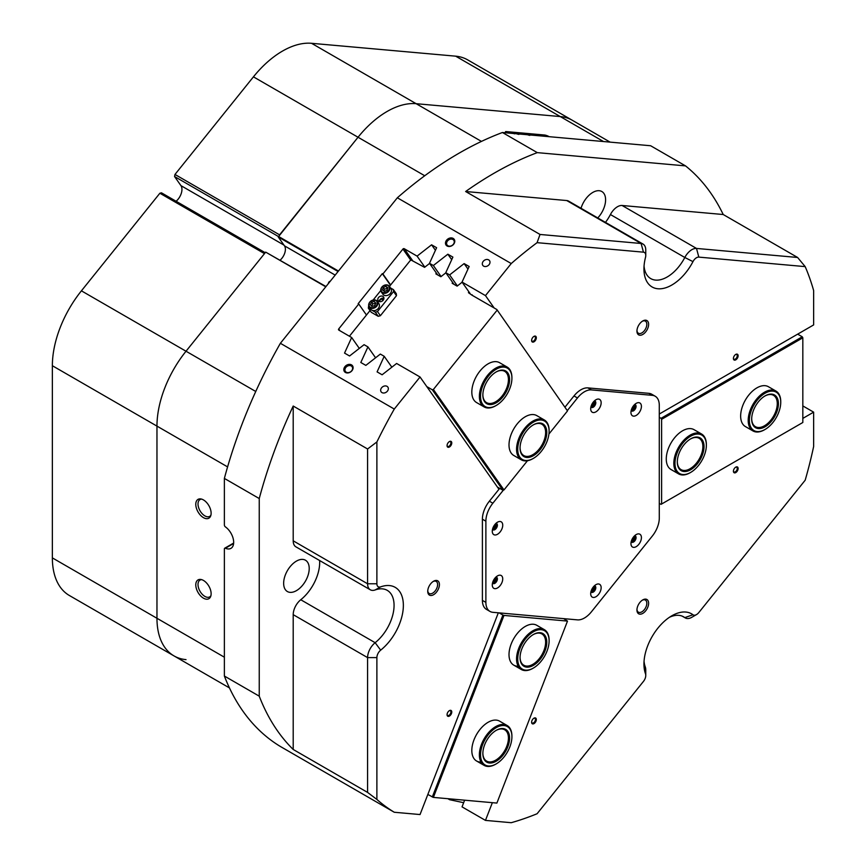 <?xml version="1.0" encoding="UTF-8"?>
<svg xmlns="http://www.w3.org/2000/svg" width="866" height="866" viewBox="0 0 866 866"><rect width="100%" height="100%" fill="white"/><g stroke="black" fill="none" stroke-linecap="round" stroke-linejoin="round"><path stroke-width="1.3" d="M210.903 595.732A9.699 5.597 60 0 1 209.724 596.88A9.699 5.597 60 0 1 204.874 596.403A9.699 5.597 60 0 1 198.531 587.862A9.699 5.597 60 0 1 200.024 580.09A9.699 5.597 60 0 1 201.616 579.635M210.903 515.205A9.699 5.597 60 0 1 209.724 516.363A9.699 5.597 60 0 1 204.874 515.876A9.699 5.597 60 0 1 198.531 507.335A9.699 5.597 60 0 1 200.024 499.563A9.699 5.597 60 0 1 201.616 499.108M642.788 599.9L642.788 599.9A8.259 4.774 120 0 0 636.943 610.021A8.259 4.774 120 0 0 642.788 613.388A8.259 4.774 120 0 0 648.623 603.277A8.259 4.774 120 0 0 642.788 599.9M636.965 609.469A6.982 4.038 120 0 0 638.394 612.175A6.982 4.038 120 0 0 641.89 611.829A6.982 4.038 120 0 0 646.447 605.68A6.982 4.038 120 0 0 645.376 600.073A6.982 4.038 120 0 0 642.323 600.192M642.788 320.961L642.788 320.961A8.259 4.774 120 0 0 636.943 331.072A8.259 4.774 120 0 0 642.788 334.449A8.259 4.774 120 0 0 648.623 324.328A8.259 4.774 120 0 0 642.788 320.961M636.965 330.52A6.982 4.038 120 0 0 638.394 333.237A6.982 4.038 120 0 0 641.89 332.89A6.982 4.038 120 0 0 646.447 326.731A6.982 4.038 120 0 0 645.376 321.134A6.982 4.038 120 0 0 642.323 321.254M433.585 581.216L433.585 581.216A8.259 4.774 120 0 0 427.739 591.326A8.259 4.774 120 0 0 433.585 594.704A8.259 4.774 120 0 0 439.419 584.593A8.259 4.774 120 0 0 433.585 581.216M427.761 590.774A6.982 4.038 120 0 0 429.19 593.491A6.982 4.038 120 0 0 432.675 593.145A6.982 4.038 120 0 0 437.243 586.986A6.982 4.038 120 0 0 436.172 581.389A6.982 4.038 120 0 0 433.108 581.508M449.422 710.629L449.422 710.629A3.323 1.927 120 0 0 447.062 714.71A3.323 1.927 120 0 0 449.422 716.063A3.323 1.927 120 0 0 451.771 711.993A3.323 1.927 120 0 0 449.422 710.629M447.072 714.439A2.717 1.57 120 0 0 447.625 715.446A2.717 1.57 120 0 0 448.989 715.316A2.717 1.57 120 0 0 450.753 712.924A2.717 1.57 120 0 0 450.342 710.748A2.717 1.57 120 0 0 449.194 710.78M533.965 718.185L533.965 718.185A3.323 1.927 120 0 0 531.616 722.266A3.323 1.927 120 0 0 533.965 723.619A3.323 1.927 120 0 0 536.325 719.538A3.323 1.927 120 0 0 533.965 718.185M531.627 721.984A2.717 1.57 120 0 0 532.179 723.002A2.717 1.57 120 0 0 533.532 722.861A2.717 1.57 120 0 0 535.307 720.48A2.717 1.57 120 0 0 534.885 718.304A2.717 1.57 120 0 0 533.737 718.325M533.965 336.387L533.965 336.387A3.323 1.927 120 0 0 531.616 340.457A3.323 1.927 120 0 0 533.965 341.821A3.323 1.927 120 0 0 536.325 337.74A3.323 1.927 120 0 0 533.965 336.387M531.627 340.186A2.717 1.57 120 0 0 532.179 341.204A2.717 1.57 120 0 0 533.532 341.063A2.717 1.57 120 0 0 535.307 338.671A2.717 1.57 120 0 0 534.885 336.506A2.717 1.57 120 0 0 533.737 336.528M449.422 441.563L449.422 441.563A3.323 1.927 120 0 0 447.062 445.644A3.323 1.927 120 0 0 449.422 446.997A3.323 1.927 120 0 0 451.771 442.927A3.323 1.927 120 0 0 449.422 441.563M447.072 445.373A2.717 1.57 120 0 0 447.625 446.38A2.717 1.57 120 0 0 448.989 446.25A2.717 1.57 120 0 0 450.753 443.857A2.717 1.57 120 0 0 450.342 441.682A2.717 1.57 120 0 0 449.194 441.714M453.167 238.41A4.969 3.919 -35.1 0 0 446.607 240.174A4.969 3.919 -35.1 0 0 447.083 245.987A4.969 3.919 -35.1 0 0 453.643 244.234A4.969 3.919 -35.1 0 0 453.167 238.41M452.95 239.503A4.114 3.237 -35.1 0 0 448.003 240.434A4.114 3.237 -35.1 0 0 447.072 244.991A4.114 3.237 -35.1 0 0 447.917 245.76A4.114 3.237 -35.1 0 0 452.853 244.829A4.114 3.237 -35.1 0 0 453.795 240.272A4.114 3.237 -35.1 0 0 452.95 239.503M351.509 364.878A4.969 3.919 -35.1 0 0 344.949 366.632A4.969 3.919 -35.1 0 0 345.415 372.456A4.969 3.919 -35.1 0 0 351.975 370.691A4.969 3.919 -35.1 0 0 351.509 364.878M351.282 365.972A4.114 3.237 -35.1 0 0 346.346 366.903A4.114 3.237 -35.1 0 0 345.404 371.46A4.114 3.237 -35.1 0 0 346.248 372.228A4.114 3.237 -35.1 0 0 351.195 371.298A4.114 3.237 -35.1 0 0 352.126 366.74A4.114 3.237 -35.1 0 0 351.282 365.972M387.015 386.333A4.114 3.237 -35.1 0 0 382.068 387.275A4.114 3.237 -35.1 0 0 381.137 391.833A4.114 3.237 -35.1 0 0 381.982 392.601A4.114 3.237 -35.1 0 0 386.918 391.67A4.114 3.237 -35.1 0 0 387.86 387.102A4.114 3.237 -35.1 0 0 387.015 386.333M488.673 259.876A4.114 3.237 -35.1 0 0 483.737 260.807A4.114 3.237 -35.1 0 0 482.795 265.364A4.114 3.237 -35.1 0 0 483.639 266.133A4.114 3.237 -35.1 0 0 488.576 265.202A4.114 3.237 -35.1 0 0 489.517 260.634A4.114 3.237 -35.1 0 0 488.673 259.876M735.764 467.142L735.764 467.142A3.323 1.927 120 0 0 733.415 471.223A3.323 1.927 120 0 0 735.764 472.576A3.323 1.927 120 0 0 738.124 468.506A3.323 1.927 120 0 0 735.764 467.142M733.426 470.952A2.717 1.57 120 0 0 733.978 471.959A2.717 1.57 120 0 0 735.331 471.818A2.717 1.57 120 0 0 737.107 469.437A2.717 1.57 120 0 0 736.685 467.261A2.717 1.57 120 0 0 735.537 467.294M735.764 354.41L735.764 354.41A3.323 1.927 120 0 0 733.415 358.492A3.323 1.927 120 0 0 735.764 359.845A3.323 1.927 120 0 0 738.124 355.764A3.323 1.927 120 0 0 735.764 354.41M733.426 358.21A2.717 1.57 120 0 0 733.978 359.228A2.717 1.57 120 0 0 735.331 359.087A2.717 1.57 120 0 0 737.107 356.705A2.717 1.57 120 0 0 736.685 354.53A2.717 1.57 120 0 0 735.537 354.551M387.091 111.476A82.183 47.446 -60 0 1 416.145 103.693L560.27 116.564A82.183 47.446 -60 0 1 572.307 120.277A82.183 47.446 120 0 0 560.27 116.564L416.145 103.693A82.183 47.446 120 0 0 358.037 137.239A82.183 47.446 -60 0 1 387.091 111.476M464.631 800.195L462.043 806.874L485.469 820.394L511.243 822.7A353.393 204.03 120 0 0 537.082 813.748L643.449 681.423A6.571 3.8 120 0 0 645.765 675.437A6.571 3.8 120 0 0 645.506 673.813A39.446 22.776 -60 0 1 643.947 664.092A39.446 22.776 -60 0 1 671.843 615.78L671.843 615.78A39.446 22.776 -60 0 1 692.973 614.763A6.571 3.8 120 0 0 696.502 614.589L696.502 614.589A6.571 3.8 120 0 0 698.83 612.533L805.185 480.208A353.393 204.03 120 0 0 813.639 446.51L813.639 412.151L802.825 405.916M644.055 661.223A32.876 18.976 120 0 0 645.246 666.82A13.152 7.588 -60 0 1 645.765 670.067L645.765 675.437M691.847 617.274L696.502 614.589L691.847 617.274A13.152 7.588 -60 0 1 685.277 617.923A13.152 7.588 -60 0 1 684.811 617.61A32.876 18.976 120 0 0 683.631 616.83A32.876 18.976 120 0 0 669.407 617.306M644.055 266.057A32.876 18.976 120 0 0 650.756 278.603A32.876 18.976 120 0 0 684.811 257.483L610.422 214.541A13.152 7.588 -60 0 1 617.469 206.736A13.152 7.588 -60 0 1 622.113 205.491L696.502 248.434L797.597 257.473L723.218 214.519A353.393 204.03 120 0 0 685.515 165.882L537.299 152.632A353.393 204.03 120 0 0 465.637 191.516L540.027 234.459L641.121 243.487A13.152 7.588 -60 0 1 643.048 244.082A13.152 7.588 -60 0 1 645.765 250.101L645.765 255.47A6.571 3.8 120 0 0 643.449 252.168L537.082 242.664A353.393 204.03 120 0 0 511.243 263.545L485.469 295.609L462.043 282.078L469.155 266.501L464.122 263.6L449.627 274.912L457.378 285.942M692.973 261.629L684.811 257.483A13.152 7.588 -60 0 1 691.847 249.679A13.152 7.588 -60 0 1 696.502 248.434L698.83 257.115A6.571 3.8 120 0 0 692.973 261.629A39.446 22.776 -60 0 1 662.133 288.616A39.446 22.776 -60 0 1 643.947 268.925A39.446 22.776 -60 0 1 645.506 257.397A6.571 3.8 120 0 0 645.765 255.47M590.958 406.76A3.323 1.927 120 0 0 592.441 406.511A3.323 1.927 120 0 0 594.563 403.74A3.323 1.927 120 0 0 594.271 401.023M591.175 406.013A2.717 1.57 120 0 0 591.998 405.753A2.717 1.57 120 0 0 593.73 401.586M631.227 410.354A3.323 1.927 120 0 0 632.7 410.105A3.323 1.927 120 0 0 634.821 407.334A3.323 1.927 120 0 0 634.529 404.628M631.433 409.607A2.717 1.57 120 0 0 632.267 409.347A2.717 1.57 120 0 0 633.999 405.18M631.227 541.586A3.323 1.927 120 0 0 632.7 541.326A3.323 1.927 120 0 0 634.821 538.565A3.323 1.927 120 0 0 634.529 535.848M631.433 540.839A2.717 1.57 120 0 0 632.267 540.579A2.717 1.57 120 0 0 633.999 536.411M590.958 591.673A3.323 1.927 120 0 0 592.441 591.413A3.323 1.927 120 0 0 594.563 588.653A3.323 1.927 120 0 0 594.271 585.936M591.175 590.926A2.717 1.57 120 0 0 591.998 590.666A2.717 1.57 120 0 0 593.73 586.498M492.548 582.872A3.323 1.927 120 0 0 494.021 582.623A3.323 1.927 120 0 0 496.142 579.852A3.323 1.927 120 0 0 495.85 577.146M492.754 582.136A2.717 1.57 120 0 0 493.588 581.865A2.717 1.57 120 0 0 495.309 577.698M492.548 529.191A3.323 1.927 120 0 0 494.021 528.942A3.323 1.927 120 0 0 496.142 526.171A3.323 1.927 120 0 0 495.85 523.465M492.754 528.444A2.717 1.57 120 0 0 493.588 528.184A2.717 1.57 120 0 0 495.309 524.017M203.456 499.92A10.857 6.268 -120 0 0 200.717 498.913A10.857 6.268 -120 0 0 195.911 506.025A10.857 6.268 -120 0 0 203.456 517.641A10.857 6.268 -120 0 0 210.622 516.082A10.857 6.268 -120 0 0 203.456 499.92M203.456 580.437A10.857 6.268 -120 0 0 200.717 579.441A10.857 6.268 -120 0 0 195.911 586.553A10.857 6.268 -120 0 0 203.456 598.168A10.857 6.268 -120 0 0 210.622 596.609A10.857 6.268 -120 0 0 203.456 580.437M296.432 561.114A18.078 10.435 -60 0 1 305.471 560.226A18.078 10.435 -60 0 1 308.242 574.71A18.078 10.435 -60 0 1 296.432 590.644A18.078 10.435 -60 0 1 287.393 591.543A18.078 10.435 -60 0 1 284.622 577.048A18.078 10.435 -60 0 1 296.432 561.114M581.021 208.273A18.078 10.435 -60 0 1 592.809 192.425A18.078 10.435 -60 0 1 601.848 191.527A18.078 10.435 -60 0 1 597.757 217.94M227.596 466.893L52.361 365.723A82.183 47.446 -60 0 1 81.415 290.835L159.874 193.237L264.476 253.63L186.017 351.228A82.183 47.446 120 0 0 156.963 426.115L156.963 618.281A82.183 47.446 120 0 0 173.99 655.898A82.183 47.446 -60 0 1 156.963 618.281L156.963 426.115A82.183 47.446 -60 0 1 186.017 351.228L265.689 252.125L325.995 286.538M338.076 271.513L278.246 236.97L284.459 245.814A9.862 5.694 -60 0 1 280.194 260.092M278.246 236.97L358.037 137.239L279.577 234.848L174.975 174.456L174.553 176.534L180.94 185.627A10.684 6.17 -60 0 1 176.112 201.269M506.697 132.888L506.567 132.812A3.453 0.725 -158.8 0 1 505.463 131.751A3.453 0.725 -158.8 0 1 506.242 131.589L544.487 135.009A3.453 0.725 -158.8 0 1 549.044 136.601L549.174 136.687M453.936 284.297L445.774 272.682L449.627 274.912M424.838 267.15L417.087 256.12L404.227 248.704L412.93 261.088M437.666 274.901L429.493 263.286L433.357 265.516L441.108 276.546M375.584 357.788L367.931 346.909L360.808 362.486L365.842 365.387L380.347 354.075L384.201 356.305L377.089 371.882L382.112 374.783L396.617 363.471L420.042 376.991L394.279 409.055A353.393 204.03 120 0 0 376.883 441.952L376.883 583.771A6.571 3.8 120 0 0 380.672 586.867A39.446 22.776 -60 0 1 403.361 605.41A39.446 22.776 -60 0 1 380.672 650.16A6.571 3.8 120 0 0 376.883 657.608L376.883 799.437A353.393 204.03 120 0 0 394.279 812.254L420.042 814.549L498.329 612.803M367.931 346.909L364.077 344.679L349.572 355.991L344.538 353.09L351.661 337.513L338.801 330.087A0.985 0.779 144.9 0 1 338.714 328.939L358.74 304.02L366.47 315.018M390.447 285.195L382.317 273.634L358.156 303.685L358.74 304.02M382.317 273.634L382.902 273.97L402.928 249.051A0.985 0.779 144.9 0 1 404.227 248.704M429.493 263.286L436.616 247.708L431.582 244.807L417.087 256.12M445.774 272.682L452.886 257.105L447.852 254.203L433.357 265.516M511.243 263.545L397.342 197.784L280.378 343.293L394.279 409.055M394.279 812.254L280.378 746.492A353.393 204.03 -60 0 1 224.37 676.032L259.248 696.167A353.393 204.03 120 0 0 293.206 749.469L367.585 792.412L367.585 657.608A13.152 7.588 -60 0 1 375.151 642.702A32.876 18.976 120 0 0 393.034 613.907A32.876 18.976 120 0 0 387.254 590.352A32.876 18.976 120 0 0 375.151 589.952A13.152 7.588 -60 0 1 370.312 589.789A13.152 7.588 -60 0 1 367.585 583.771L367.585 448.978L293.206 406.035A353.393 204.03 120 0 0 259.248 498.545L259.248 696.167M449.941 798.885L449.627 799.708L463.656 802.695M449.627 799.708L447.884 798.701M391.854 367.184L384.201 356.305M359.303 348.392L351.661 337.513M420.042 376.991L498.968 489.268M485.469 820.394L492.353 802.674M659.286 414.035L813.639 324.923L813.639 290.554A353.393 204.03 120 0 0 805.185 266.62L698.83 257.115M470.206 293.693L462.043 282.078M494.172 307.993L485.469 295.609M278.365 236.353L338.454 271.036M325.778 286.819L265.689 252.125M537.082 242.664L540.027 234.459M397.342 197.784A353.393 204.03 -60 0 1 502.432 132.509L537.299 152.632M367.585 448.978L376.883 441.952M259.248 498.545L224.37 478.411A353.393 204.03 -60 0 1 280.378 343.293M376.883 799.437L367.585 792.412M797.597 257.473L805.185 266.62M502.432 132.509L650.647 145.748L685.515 165.882M390.631 284.968L382.902 273.97M376.883 657.608L367.585 657.608L293.206 614.665L293.206 749.469M293.206 614.665A13.152 7.588 -60 0 1 300.762 599.748L375.151 642.702L380.672 650.16M319.619 560.529A32.876 18.976 -60 0 1 300.762 599.748M370.312 589.789L295.923 546.847A13.152 7.588 -60 0 1 293.206 540.828L367.585 583.771L376.883 583.771M293.206 406.035L293.206 540.828M643.449 252.168L641.121 243.487L566.732 200.544L465.637 191.516M566.732 200.544A13.152 7.588 -60 0 1 568.659 201.139L643.048 244.082M610.422 214.541A32.876 18.976 -60 0 1 605.464 222.389M723.218 214.519L622.113 205.491M802.825 418.397L813.639 412.151M233.614 543.491L225.409 548.232A1.645 0.953 -120 0 0 224.716 548.21A1.645 0.953 -120 0 0 224.37 548.968L224.37 676.032M224.37 478.411L224.37 524.958A1.645 0.953 -120 0 0 225.409 526.885A13.152 7.588 -120 0 1 233.149 538.479A13.152 7.588 -120 0 1 230.951 548.351A13.152 7.588 -120 0 1 225.409 548.232M435.436 250.285L431.582 244.807M451.706 259.681L447.852 254.203M467.976 269.077L464.122 263.6M600.452 591.121A7.393 4.265 120 0 0 600.452 585.08A7.393 4.265 120 0 0 595.927 584.669A7.393 4.265 120 0 0 591.391 590.309A7.393 4.265 120 0 0 590.699 593.73A7.393 4.265 120 0 0 594.574 597.323A7.393 4.265 120 0 0 600.452 591.121M590.937 591.759A3.616 2.089 120 0 0 591.446 592.301A3.616 2.089 120 0 0 595.462 589.367A3.616 2.089 120 0 0 595.061 586.033A3.616 2.089 120 0 0 594.347 585.871M591.077 591.987A3.616 2.089 120 0 0 594.65 588.902A3.616 2.089 120 0 0 594.606 585.881M640.721 541.034A7.393 4.265 120 0 0 640.71 534.993A7.393 4.265 120 0 0 636.185 534.582A7.393 4.265 120 0 0 631.66 540.222A7.393 4.265 120 0 0 630.957 543.642A7.393 4.265 120 0 0 634.832 547.236A7.393 4.265 120 0 0 640.721 541.034M631.206 541.683A3.616 2.089 120 0 0 631.704 542.213A3.616 2.089 120 0 0 635.731 539.28A3.616 2.089 120 0 0 635.319 535.946A3.616 2.089 120 0 0 634.605 535.783M631.346 541.899A3.616 2.089 120 0 0 634.919 538.814A3.616 2.089 120 0 0 634.865 535.794M502.031 528.639A7.393 4.265 120 0 0 502.031 522.599A7.393 4.265 120 0 0 497.506 522.198A7.393 4.265 120 0 0 492.97 527.838A7.393 4.265 120 0 0 492.278 531.259A7.393 4.265 120 0 0 496.153 534.852A7.393 4.265 120 0 0 502.031 528.639M492.516 529.288A3.616 2.089 120 0 0 493.025 529.83A3.616 2.089 120 0 0 497.052 526.896A3.616 2.089 120 0 0 496.64 523.562A3.616 2.089 120 0 0 495.926 523.4M492.667 529.516A3.616 2.089 120 0 0 496.229 526.42A3.616 2.089 120 0 0 496.186 523.41M502.031 582.331A7.393 4.265 120 0 0 502.031 576.291A7.393 4.265 120 0 0 497.506 575.879A7.393 4.265 120 0 0 492.97 581.519A7.393 4.265 120 0 0 492.278 584.94A7.393 4.265 120 0 0 496.153 588.534A7.393 4.265 120 0 0 502.031 582.331M492.516 582.97A3.616 2.089 120 0 0 493.025 583.511A3.616 2.089 120 0 0 497.052 580.577A3.616 2.089 120 0 0 496.64 577.243A3.616 2.089 120 0 0 495.926 577.081M492.667 583.197A3.616 2.089 120 0 0 496.229 580.101A3.616 2.089 120 0 0 496.186 577.092M640.721 409.802A7.393 4.265 120 0 0 640.71 403.762A7.393 4.265 120 0 0 636.185 403.361A7.393 4.265 120 0 0 631.66 408.99A7.393 4.265 120 0 0 630.957 412.422A7.393 4.265 120 0 0 634.832 416.016A7.393 4.265 120 0 0 640.721 409.802M631.206 410.452A3.616 2.089 120 0 0 631.704 410.993A3.616 2.089 120 0 0 635.731 408.059A3.616 2.089 120 0 0 635.319 404.725A3.616 2.089 120 0 0 634.605 404.552M631.346 410.668A3.616 2.089 120 0 0 634.919 407.583A3.616 2.089 120 0 0 634.865 404.574M600.452 406.208A7.393 4.265 120 0 0 600.452 400.168A7.393 4.265 120 0 0 595.927 399.767A7.393 4.265 120 0 0 591.391 405.396A7.393 4.265 120 0 0 590.699 408.828A7.393 4.265 120 0 0 594.574 412.422A7.393 4.265 120 0 0 600.452 406.208M590.937 406.858A3.616 2.089 120 0 0 591.446 407.388A3.616 2.089 120 0 0 595.462 404.454A3.616 2.089 120 0 0 595.061 401.131A3.616 2.089 120 0 0 594.347 400.958M591.077 407.074A3.616 2.089 120 0 0 594.65 403.989A3.616 2.089 120 0 0 594.606 400.969M503.406 490.091L492.851 503.211A19.723 11.388 120 0 0 485.88 521.191L485.88 602.39A19.723 11.388 120 0 0 489.972 611.418A19.723 11.388 120 0 0 492.851 612.316L577.47 619.872A19.723 11.388 120 0 0 591.413 611.818L652.315 536.054A19.723 11.388 120 0 0 659.286 518.085L659.286 405.266A19.723 11.388 120 0 0 655.205 396.238A19.723 11.388 120 0 0 652.315 395.34L591.413 389.906A19.723 11.388 120 0 0 577.47 397.959L567.457 410.408M652.315 395.34L648.829 393.326L587.927 387.892L591.413 389.906M648.829 393.326A19.723 11.388 -60 0 1 651.719 394.225L655.205 396.238M489.972 611.418L486.486 609.404A19.723 11.388 -60 0 1 482.394 600.376L485.88 602.39M485.88 521.191L482.394 519.178L482.394 600.376M482.394 519.178A19.723 11.388 -60 0 1 489.366 501.197L492.851 503.211M577.47 397.959L573.985 395.946L565.227 406.836M499.682 488.37L489.366 501.197M573.985 395.946A19.723 11.388 -60 0 1 587.927 387.892M524.774 134.501L523.876 133.537L526.658 134.674M524.146 134.143L523.854 133.591M526.322 134.641L523.984 133.602L524.937 134.522M523.984 133.602L524.276 134.219M523.161 134.36L520.033 133.212L523.313 134.176L521.581 133.342L524.038 134.436M519.611 134.046L517.489 132.985L519.946 134.068M516.223 133.743L515.541 132.79L518.831 134.306M515.811 133.516L515.508 132.855M549.076 136.676L548.827 136.525A3.118 0.66 21.2 0 0 544.703 135.085L506.253 131.654A3.118 0.66 21.2 0 0 505.549 131.794A3.118 0.66 21.2 0 0 506.545 132.758L506.794 132.899M514.361 133.851L514.891 133.396L513.224 132.595L515.681 133.689M527.188 134.717L526.506 133.765L529.797 135.291M526.777 134.501L526.485 133.829M530.945 135.053L530.198 134.836M530.154 134.944L528.823 133.992L529.83 134.078L531.28 135.085M533.045 135.237L531.865 134.241L535.329 135.442M534.982 135.41L533.456 134.706L534.322 135.356M533.889 135.312L532.395 134.631L533.196 135.258M536.433 135.54L535.253 134.544L538.717 135.746M538.371 135.713L536.844 135.009L537.721 135.659M537.277 135.616L535.783 134.934L536.584 135.561M539.821 135.843L538.641 134.847L542.105 136.049M541.759 136.016L540.232 135.312L541.109 135.962M540.665 135.919L539.172 135.237L539.973 135.865M515.346 133.656L514.653 133.407M515.746 133.667L515.476 132.942M518.095 133.873L518.766 134.457M518.528 134.262L515.66 132.855L516.168 133.71M515.66 132.855L517.478 134.165M524.092 134.295L523.822 133.678M523.919 133.743L524.244 134.295M526.723 134.652L526.452 133.916M529.061 134.858L529.743 135.432M529.505 135.237L526.625 133.829L527.134 134.695M526.625 133.829L528.444 135.15M328.398 283.55A1.645 0.953 -60 0 1 329.459 281.569A1.645 0.953 -60 0 1 330.163 281.363M495.937 764.061A23.014 13.282 -60 0 1 495.644 764.223A23.014 13.282 -60 0 1 484.137 765.371A23.014 13.282 -60 0 1 479.428 753.203A23.014 13.282 -60 0 1 490.059 731.012A23.014 13.282 -60 0 1 507.151 725.513L499.595 721.151A23.014 13.282 120 0 0 496.229 720.111A23.014 13.282 120 0 0 475.185 737.096A23.014 13.282 120 0 0 476.581 761.008A23.014 13.282 120 0 0 479.959 762.048M533.131 668.195A23.014 13.282 -60 0 1 532.839 668.368A23.014 13.282 -60 0 1 523.248 670.295A23.014 13.282 -60 0 1 521.332 669.515A23.014 13.282 -60 0 1 520.477 644.499A23.014 13.282 -60 0 1 542.43 628.868A23.014 13.282 -60 0 1 544.346 629.658L536.79 625.295A23.014 13.282 120 0 0 533.424 624.256A23.014 13.282 120 0 0 512.369 641.241A23.014 13.282 120 0 0 513.776 665.153A23.014 13.282 120 0 0 517.143 666.192M432.296 797.023L502.908 615.044L503.99 615.423L433.379 797.402L427.847 794.458M433.379 797.402L496.889 803.074L567.501 621.095L563.669 618.638M503.99 615.423L567.501 621.095M499.141 612.879L502.908 615.044M511.86 738.287A22.191 12.806 120 0 0 511.914 736.717A22.191 12.806 120 0 0 496.889 727.288A22.191 12.806 120 0 0 480.598 753.258A22.191 12.806 120 0 0 496.229 763.888A22.191 12.806 120 0 0 511.86 738.287M507.151 725.513A23.014 13.282 -60 0 1 511.914 736.046A23.014 13.282 -60 0 1 511.914 736.381M509.544 739.402A18.9 10.912 -60 0 1 495.655 761.528A18.9 10.912 -60 0 1 482.86 753.496A18.9 10.912 -60 0 1 482.914 752.153A18.9 10.912 -60 0 1 496.229 730.341A18.9 10.912 -60 0 1 509.544 739.402M482.86 753.149A18.078 10.435 120 0 0 486.605 761.095A18.078 10.435 120 0 0 500.028 756.776A18.078 10.435 120 0 0 508.385 739.337A18.078 10.435 120 0 0 504.683 729.778A18.078 10.435 120 0 0 495.937 730.514M542.668 629.939A22.191 12.806 120 0 0 520.747 646.556A22.191 12.806 120 0 0 524.168 669.894A22.191 12.806 120 0 0 533.424 668.032A22.191 12.806 120 0 0 549.109 640.862A22.191 12.806 120 0 0 542.668 629.939M541.293 632.905A18.9 10.912 -60 0 1 544.216 652.78A18.9 10.912 -60 0 1 525.543 666.928A18.9 10.912 -60 0 1 520.055 657.63A18.9 10.912 -60 0 1 533.424 634.486A18.9 10.912 -60 0 1 541.293 632.905M520.055 657.294A18.078 10.435 120 0 0 523.8 665.24A18.078 10.435 120 0 0 525.305 665.857A18.078 10.435 120 0 0 542.549 653.57A18.078 10.435 120 0 0 541.878 633.923A18.078 10.435 120 0 0 540.373 633.306A18.078 10.435 120 0 0 533.12 634.659M544.346 629.658A23.014 13.282 -60 0 1 549.109 640.19A23.014 13.282 -60 0 1 549.109 640.526M675.069 461.372A22.191 12.806 120 0 0 690.667 472.414A22.191 12.806 120 0 0 706.277 447.213A22.191 12.806 120 0 0 706.364 445.232A22.191 12.806 120 0 0 691.512 435.717A22.191 12.806 120 0 0 675.069 461.372M690.386 472.576A23.014 13.282 -60 0 1 690.094 472.749A23.014 13.282 -60 0 1 678.587 473.886A23.014 13.282 -60 0 1 673.91 461.297A23.014 13.282 -60 0 1 684.67 439.365A23.014 13.282 -60 0 1 701.601 434.028A23.014 13.282 -60 0 1 706.364 444.561A23.014 13.282 -60 0 1 706.364 444.908M677.385 460.322A18.9 10.912 -60 0 1 690.667 438.856A18.9 10.912 -60 0 1 703.961 448.263A18.9 10.912 -60 0 1 689.964 470.119A18.9 10.912 -60 0 1 677.309 462.011A18.9 10.912 -60 0 1 677.385 460.322M677.309 461.665A18.078 10.435 120 0 0 681.055 469.61A18.078 10.435 120 0 0 694.348 465.421A18.078 10.435 120 0 0 702.802 448.187A18.078 10.435 120 0 0 699.133 438.293A18.078 10.435 120 0 0 690.375 439.03M539.767 453.145A22.191 12.806 120 0 0 549.109 431.181A22.191 12.806 120 0 0 527.069 427.349A22.191 12.806 120 0 0 518.063 452.853A22.191 12.806 120 0 0 533.424 458.363A22.191 12.806 120 0 0 539.767 453.145M533.131 458.525A23.014 13.282 -60 0 1 532.839 458.699A23.014 13.282 -60 0 1 521.332 459.835A23.014 13.282 -60 0 1 526.247 426.537A23.014 13.282 -60 0 1 544.346 419.978A23.014 13.282 -60 0 1 549.109 430.521A23.014 13.282 -60 0 1 549.109 430.857M538.825 451.229A18.9 10.912 -60 0 1 520.055 447.96A18.9 10.912 -60 0 1 528.011 429.255A18.9 10.912 -60 0 1 533.424 424.816A18.9 10.912 -60 0 1 546.5 429.504A18.9 10.912 -60 0 1 538.825 451.229M520.055 447.625A18.078 10.435 120 0 0 523.8 455.57A18.078 10.435 120 0 0 538.013 450.417A18.078 10.435 120 0 0 541.878 424.253A18.078 10.435 120 0 0 533.12 424.99M390.555 287.967L393.424 289.623L396.325 293.747L396.476 295.674L380.38 315.711L378.204 316.296L375.303 312.161L371.817 310.147A4.936 3.886 -35.1 0 0 377.738 309.021A4.936 3.886 -35.1 0 0 378.864 303.555L377.295 301.325A4.936 3.886 144.9 0 1 376.169 306.791A4.936 3.886 144.9 0 1 370.247 307.906A4.936 3.886 144.9 0 1 369.23 306.986A4.936 3.886 144.9 0 1 370.291 301.585A4.936 3.886 144.9 0 1 376.147 300.329M383.898 295.122A4.936 3.886 -35.1 0 0 389.819 293.996A4.936 3.886 -35.1 0 0 390.945 288.53L389.375 286.289A4.936 3.886 144.9 0 1 388.249 291.766A4.936 3.886 144.9 0 1 382.328 292.881A4.936 3.886 144.9 0 1 381.311 291.961A4.936 3.886 144.9 0 1 382.436 286.494A4.936 3.886 144.9 0 1 388.358 285.369A4.936 3.886 144.9 0 1 389.375 286.289L388.304 285.325C382.794 284.643 380.455 286.863 381.311 291.961L382.88 294.202A4.936 3.886 -35.1 0 0 383.898 295.122M379.254 301.563A3.291 2.598 144.9 0 1 380.834 298.824A3.291 2.598 144.9 0 1 383.952 298.261M382.891 296.367A3.291 2.598 -35.1 0 0 378.94 297.114A3.291 2.598 -35.1 0 0 378.182 300.762A3.291 2.598 -35.1 0 0 378.864 301.379A3.291 2.598 -35.1 0 0 382.815 300.632A3.291 2.598 -35.1 0 0 383.562 296.984A3.291 2.598 -35.1 0 0 382.891 296.367M379.265 301.281A5.748 4.536 144.9 0 1 383.681 298.175M396.476 295.674L393.575 291.539L377.468 311.576L380.38 315.711M376.288 300.394A4.936 3.886 144.9 0 1 377.295 301.325L376.234 300.35C370.713 299.668 368.386 301.888 369.23 306.986L370.8 309.227A4.936 3.886 -35.1 0 0 371.817 310.147L368.331 308.134L371.233 312.269L378.204 316.296M368.331 308.134L368.667 305.59M373.224 299.917L380.748 290.565M393.575 291.539L393.424 289.623M375.303 312.161L377.468 311.576M387.07 290.283L387.838 287.75L385.933 286.354L383.27 287.48L382.501 290.013L384.396 291.409L387.07 290.283M374.621 305.644L375.822 303.176L374.285 301.444L371.557 302.18L370.356 304.637L371.893 306.369L374.621 305.644M375.714 303.392L372.726 303.825L371.633 306.066M372.726 303.825L371.557 302.18M375.454 303.1L374.285 301.444M387.632 288.4L384.439 289.136L383.865 291.019M384.439 289.136L383.27 287.48M387.102 288.01L385.933 286.354M758.399 398.793A22.191 12.806 120 0 0 749.74 424.134A22.191 12.806 120 0 0 765.057 429.46A22.191 12.806 120 0 0 771.714 423.907A22.191 12.806 120 0 0 780.742 402.289A22.191 12.806 120 0 0 758.399 398.793M764.765 429.623A23.014 13.282 -60 0 1 764.472 429.796A23.014 13.282 -60 0 1 752.965 430.943A23.014 13.282 -60 0 1 757.566 397.992A23.014 13.282 -60 0 1 775.979 391.086A23.014 13.282 -60 0 1 780.742 401.618A23.014 13.282 -60 0 1 780.742 401.954M759.385 400.655A18.9 10.912 -60 0 1 765.057 395.914A18.9 10.912 -60 0 1 778.101 400.46A18.9 10.912 -60 0 1 770.729 422.045A18.9 10.912 -60 0 1 751.688 419.068A18.9 10.912 -60 0 1 759.385 400.655M751.699 418.722A18.078 10.435 120 0 0 755.433 426.667A18.078 10.435 120 0 0 769.906 421.244A18.078 10.435 120 0 0 773.511 395.351A18.078 10.435 120 0 0 764.765 396.087M487.255 407.377A22.191 12.806 120 0 0 496.229 405.45A22.191 12.806 120 0 0 511.914 378.28A22.191 12.806 120 0 0 505.203 367.292A22.191 12.806 120 0 0 483.358 384.407A22.191 12.806 120 0 0 487.255 407.377M495.937 405.613A23.014 13.282 -60 0 1 495.644 405.786A23.014 13.282 -60 0 1 486.346 407.789A23.014 13.282 -60 0 1 484.137 406.923A23.014 13.282 -60 0 1 483.174 382.144A23.014 13.282 -60 0 1 504.954 366.21A23.014 13.282 -60 0 1 507.151 367.065A23.014 13.282 -60 0 1 511.914 377.608A23.014 13.282 -60 0 1 511.914 377.944M488.586 404.411A18.9 10.912 -60 0 1 482.86 395.048A18.9 10.912 -60 0 1 496.229 371.904A18.9 10.912 -60 0 1 503.871 370.258A18.9 10.912 -60 0 1 507.195 389.83A18.9 10.912 -60 0 1 488.586 404.411M482.86 394.712A18.078 10.435 120 0 0 486.605 402.658A18.078 10.435 120 0 0 488.337 403.329A18.078 10.435 120 0 0 505.452 390.815A18.078 10.435 120 0 0 504.683 371.341A18.078 10.435 120 0 0 502.951 370.67A18.078 10.435 120 0 0 495.937 372.077M775.979 391.086L768.423 386.723A23.014 13.282 120 0 0 750.692 392.883A23.014 13.282 120 0 0 740.647 416.048A23.014 13.282 120 0 0 745.42 426.581L752.965 430.943M701.601 434.028L694.045 429.666A23.014 13.282 120 0 0 676.314 435.836A23.014 13.282 120 0 0 666.268 458.991A23.014 13.282 120 0 0 671.031 469.524L678.587 473.886M659.286 503.341L661.039 504.348L802.825 422.489L802.825 337.805L661.613 419.328L661.039 418.321L802.252 336.798L802.825 337.805M661.613 504.012L661.613 419.328M797.662 334.146L802.252 336.798M661.039 418.321L659.286 417.315M507.151 367.065L499.595 362.702A23.014 13.282 120 0 0 479.959 371.059A23.014 13.282 120 0 0 476.581 402.56L484.137 406.923M544.346 419.978L536.79 415.615A23.014 13.282 120 0 0 517.143 423.972A23.014 13.282 120 0 0 513.776 455.473L521.332 459.835M382.642 298.499L383.703 299.376M496.813 309.508L567.501 410.928L496.813 309.508L471.829 295.09L468.441 292.676L468.852 291.766M433.379 389.483L503.99 489.94L502.908 490.221L432.296 389.776L433.379 389.483L496.889 310.472M429.59 263.426L424.578 267.345L411.393 260.19L410.3 260.482L389.462 286.408M370.042 310.569L349.42 336.225M381.765 298.922L382.902 300.545M375.227 357.279L375.801 357.615M358.957 347.894L359.531 348.219M391.497 366.675L392.071 367.011M445.86 272.812L440.848 276.741L435.89 273.883L436.312 272.985M462.13 282.208L457.118 286.137L452.171 283.279L452.582 282.37M472.62 295.544L472.078 294.776M567.501 410.928L548.925 434.028M527.448 460.755L503.99 489.94M426.797 386.604L432.296 389.776M502.908 490.221L497.409 487.049M186.017 659.621A82.183 47.446 120 0 1 173.99 655.898L69.377 595.505A82.183 47.446 -60 0 1 52.361 557.888L224.37 657.197M52.361 365.723L52.361 557.888M159.874 193.237L161.466 192.815L265.212 252.71M424.741 175.755L253.435 76.847L174.975 174.456M253.435 76.847A82.183 47.446 -60 0 1 311.543 43.3L481.464 141.407M603.515 141.537L455.668 56.171L311.543 43.3M455.668 56.171A82.183 47.446 -60 0 1 467.694 59.884L610.14 142.132M278.343 236.461L174.553 176.534M645.246 666.82L645.506 673.813M81.415 290.835L255.751 391.486M410.863 260.33L402.928 249.051M338.714 328.939L340.013 330.79M682.365 616.202L684.811 617.61L692.973 614.763M380.672 586.867L375.151 589.952M335.185 275.107L284.459 245.814M382.447 292.264A4.438 3.496 -35.1 0 0 388.304 290.695A4.438 3.496 -35.1 0 0 387.881 285.499A4.438 3.496 -35.1 0 0 382.036 287.068A4.438 3.496 -35.1 0 0 382.447 292.264M370.377 307.289A4.438 3.496 -35.1 0 0 376.234 305.72A4.438 3.496 -35.1 0 0 375.812 300.524A4.438 3.496 -35.1 0 0 369.955 302.093A4.438 3.496 -35.1 0 0 370.377 307.289M283.961 245.1L180.94 185.627M682.127 616.105L685.277 617.923M173.99 655.898L229.468 687.929M233.647 543.058L224.716 548.21M511.914 736.717L511.914 736.046M476.581 761.008L484.137 765.371M496.229 763.888L495.644 764.223M513.776 665.153L521.332 669.515M549.109 640.862L549.109 640.19M533.424 668.032L532.839 668.368M690.667 472.414L690.094 472.749M706.364 445.232L706.364 444.561M549.109 431.181L549.109 430.521M533.424 458.363L532.839 458.699M765.057 429.46L764.472 429.796M780.742 402.289L780.742 401.618M511.914 378.28L511.914 377.608M496.229 405.45L495.644 405.786"/></g></svg>
